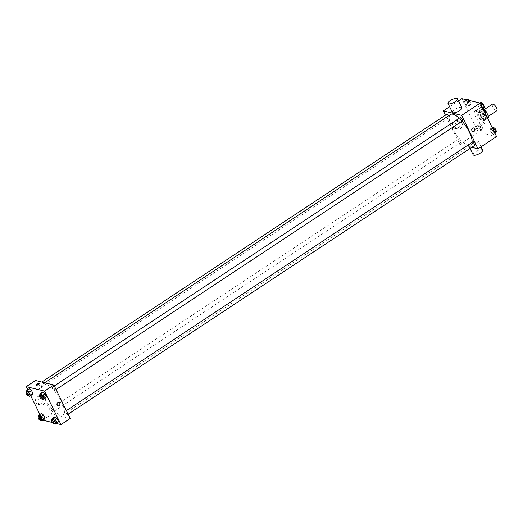 <?xml version="1.0" encoding="UTF-8"?>
<svg xmlns="http://www.w3.org/2000/svg" width="523" height="523" viewBox="0 0 523 523"><rect width="100%" height="100%" fill="white"/><g stroke="black" fill="none" stroke-linecap="round" stroke-linejoin="round"><path stroke-width="0.39" stroke-dasharray="2.62 1.96" d="M492.496 104.103A3.949 1.366 -123.5 0 0 493.163 107.555A3.949 1.366 -123.5 0 0 496.314 110.745A3.949 1.366 -123.5 0 0 496.85 110.686M487.044 116.871A3.949 1.366 -123.5 0 0 487.58 116.819A3.949 1.366 -123.5 0 0 486.547 112.772A3.949 1.366 -123.5 0 0 483.226 110.229A3.949 1.366 -123.5 0 0 483.893 113.681A3.949 1.366 -123.5 0 0 487.044 116.871M484.821 112.595L483.147 113.7A5.093 1.765 -123.5 0 0 481.82 112.255L479.251 111.628A5.093 1.765 -123.5 0 0 479.179 112.733L481.48 117.433L484.573 115.387L482.271 110.693A5.093 1.765 -123.5 0 1 482.343 109.582L483.487 109.863M488.462 117.466L485.9 116.838A5.093 1.765 -123.5 0 1 484.573 115.387M483.147 113.7L485.449 118.401L487.122 117.289M487.514 118.093L485.377 119.506L482.807 118.878L485.9 116.838M485.377 119.506A5.093 1.765 -123.5 0 0 485.449 118.401M481.48 117.433A5.093 1.765 -123.5 0 0 482.807 118.878M484.756 116.165A5.263 1.824 56.5 0 1 485.22 119.957A5.263 1.824 56.5 0 1 480.794 116.57A5.263 1.824 56.5 0 1 479.414 111.177A5.263 1.824 56.5 0 1 484.756 116.165M483.723 116.845A5.263 1.824 -123.5 0 0 478.382 111.857A5.263 1.824 -123.5 0 0 479.271 116.452A5.263 1.824 -123.5 0 0 483.474 120.715A5.263 1.824 -123.5 0 0 484.187 120.636A5.263 1.824 -123.5 0 0 483.723 116.845M479.179 112.733L482.271 110.693M481.82 112.255L483.965 110.837M479.251 111.628L482.343 109.582M484.566 122.944A7.897 2.733 -123.5 0 0 485.638 122.833A7.897 2.733 -123.5 0 0 483.566 114.74A7.897 2.733 -123.5 0 0 476.93 109.66A7.897 2.733 -123.5 0 0 478.27 116.557A7.897 2.733 -123.5 0 0 484.566 122.944M482.507 124.304A7.897 2.733 -123.5 0 0 483.579 124.193A7.897 2.733 -123.5 0 0 481.506 116.099A7.897 2.733 -123.5 0 0 474.871 111.026A7.897 2.733 -123.5 0 0 476.205 117.923A7.897 2.733 -123.5 0 0 482.507 124.304M478.499 104.031L480.585 105.816L482.003 108.719L481.343 109.83L479.258 108.045L477.839 105.149L478.499 104.031L480.585 105.816L482.003 108.719L481.343 109.83L479.258 108.045L477.839 105.149L478.499 104.031L479.983 103.057M465.032 100.743L467.117 102.528L468.536 105.43L467.876 106.542L465.79 104.757L464.372 101.854L465.032 100.743L467.117 102.528L468.536 105.43L467.876 106.542L465.79 104.757L464.372 101.854L465.032 100.743L466.509 99.762M496.575 136.588L478.277 132.116L461.874 98.631M490.574 128.678L492.659 130.462L494.078 133.358L493.418 134.476L491.332 132.692L489.914 129.789L490.574 128.678L492.659 130.462L494.078 133.358L493.418 134.476L491.332 132.692L489.914 129.789L490.574 128.678L492.182 127.612M477.107 125.389L479.192 127.174L480.611 130.07L479.951 131.188L477.865 129.403L476.446 126.501L477.107 125.389L479.192 127.174L480.611 130.07L479.951 131.188L477.865 129.403L476.446 126.501L477.107 125.389L479.683 123.683L481.768 125.468L483.187 128.37L482.526 129.482L480.441 127.697L479.022 124.801L479.683 123.683M450.532 114.498A18.423 6.374 -123.5 0 0 453.65 130.593A18.423 6.374 -123.5 0 0 468.347 145.492A18.423 6.374 -123.5 0 0 470.85 145.231A18.423 6.374 -123.5 0 0 472.145 142.334M462.051 121.114A18.423 6.374 -123.5 0 0 459.272 118.218M471.772 147.309L459.743 144.374L445.439 115.171M446.832 114.249A1.974 0.686 -123.5 0 0 447.165 115.975A1.974 0.686 -123.5 0 0 448.741 117.57A1.974 0.686 -123.5 0 0 449.009 117.544A1.974 0.686 -123.5 0 0 448.636 115.753M460.299 117.544A1.974 0.686 -123.5 0 0 460.632 119.264A1.974 0.686 -123.5 0 0 462.208 120.859A1.974 0.686 -123.5 0 0 462.476 120.833M472.374 142.184A1.974 0.686 -123.5 0 0 472.707 143.91A1.974 0.686 -123.5 0 0 474.283 145.505A1.974 0.686 -123.5 0 0 474.551 145.479M459.174 138.87A1.974 0.686 56.5 0 1 460.743 140.465A1.974 0.686 56.5 0 1 461.083 142.191A1.974 0.686 56.5 0 1 459.423 140.916A1.974 0.686 56.5 0 1 458.9 138.896A1.974 0.686 56.5 0 1 459.174 138.87M449.63 106.731L458.481 100.874M459.743 144.374L478.277 132.116M457.873 128.043A4.099 3.602 103.7 0 0 459.782 123.886A4.099 3.602 103.7 0 0 457.148 120.584A4.099 3.602 103.7 0 0 452.676 123.709A4.099 3.602 103.7 0 0 455.2 128.547A4.099 3.602 103.7 0 0 457.873 128.043M452.395 112.373A5.263 1.726 153.9 0 1 455.494 108.967A5.263 1.726 153.9 0 1 461.24 107.333A5.263 1.726 153.9 0 1 461.848 107.745M469.406 146.263A5.263 1.726 -26.1 0 0 475.152 144.636A5.263 1.726 -26.1 0 0 478.251 141.23A5.263 1.726 -26.1 0 0 472.766 141.988A5.263 1.726 -26.1 0 0 468.798 145.858A5.263 1.726 -26.1 0 0 469.406 146.263M482.624 150.16A5.263 1.726 -26.1 0 0 477.139 150.918A5.263 1.726 -26.1 0 0 473.171 154.788M460.482 128.678A4.099 3.602 103.7 0 0 462.391 124.52A4.099 3.602 103.7 0 0 459.75 121.225A4.099 3.602 103.7 0 0 455.285 124.35A4.099 3.602 103.7 0 0 457.808 129.181A4.099 3.602 103.7 0 0 460.482 128.678M472.864 131.43A1.811 1.589 -76.3 0 1 471.589 129.266A1.811 1.589 -76.3 0 1 473.714 127.932M60.537 415.112A18.423 6.374 -123.5 0 0 63.041 414.857A18.423 6.374 -123.5 0 0 58.203 395.97A18.423 6.374 -123.5 0 0 42.723 384.124A18.423 6.374 -123.5 0 0 45.841 400.213A18.423 6.374 -123.5 0 0 60.537 415.112M51.365 408.489A1.974 0.686 56.5 0 1 52.941 410.091A1.974 0.686 56.5 0 1 53.274 411.81A1.974 0.686 56.5 0 1 51.614 410.542A1.974 0.686 56.5 0 1 51.097 408.522A1.974 0.686 56.5 0 1 51.365 408.489M54.399 390.485A1.974 0.686 -123.5 0 0 54.667 390.459A1.974 0.686 -123.5 0 0 54.15 388.432A1.974 0.686 -123.5 0 0 52.49 387.164A1.974 0.686 -123.5 0 0 52.823 388.89A1.974 0.686 -123.5 0 0 54.399 390.485M66.473 415.131A1.974 0.686 -123.5 0 0 66.741 415.105A1.974 0.686 -123.5 0 0 66.225 413.078A1.974 0.686 -123.5 0 0 64.564 411.81A1.974 0.686 -123.5 0 0 64.898 413.536A1.974 0.686 -123.5 0 0 66.473 415.131M40.931 387.197A1.974 0.686 -123.5 0 0 41.199 387.17A1.974 0.686 -123.5 0 0 40.683 385.144A1.974 0.686 -123.5 0 0 39.022 383.875A1.974 0.686 -123.5 0 0 39.356 385.601A1.974 0.686 -123.5 0 0 40.931 387.197M70.232 418.465L51.934 413.994L35.531 380.509M28.758 389.864L29.425 388.752L28.758 389.864L30.184 392.766L28.758 389.864L26.183 391.564M32.263 394.551L30.184 392.766L32.263 394.551M54.3 417.799L54.961 416.681L54.3 417.799L55.719 420.701L54.3 417.799L51.725 419.498M57.805 422.486L55.719 420.701L57.805 422.486M42.86 420.172L39.892 414.458M30.654 395.61L27.817 389.812M56.327 423.46L52.3 422.479M42.226 393.152L42.893 392.041L42.226 393.152L43.651 396.055L42.226 393.152L39.656 394.858M45.73 397.84L43.651 396.055L45.73 397.84M40.833 414.51L41.494 413.392L40.833 414.51L42.252 417.406L40.833 414.51L38.257 416.21M44.337 419.191L42.252 417.406L44.337 419.191M42.664 420.126L51.934 413.994M40.801 403.795A4.099 3.602 103.7 0 0 42.709 399.637A4.099 3.602 103.7 0 0 40.068 396.336A4.099 3.602 103.7 0 0 35.603 399.461A4.099 3.602 103.7 0 0 38.127 404.299A4.099 3.602 103.7 0 0 40.801 403.795M52.705 418.733A1.811 0.595 -26.1 0 0 54.686 418.171A1.811 0.595 -26.1 0 0 55.752 417.001A1.811 0.595 -26.1 0 0 53.862 417.262A1.811 0.595 -26.1 0 0 52.503 418.59A1.811 0.595 -26.1 0 0 52.705 418.733A1.811 0.595 -26.1 0 0 54.686 418.171A1.811 0.595 -26.1 0 0 55.752 416.994A1.811 0.595 -26.1 0 0 53.862 417.262A1.811 0.595 -26.1 0 0 52.496 418.59A1.811 0.595 -26.1 0 0 52.705 418.727M39.349 383.516L39.343 383.516A1.811 0.595 153.9 0 1 37.983 384.843A1.811 0.595 153.9 0 1 36.094 385.105L36.094 385.105M43.409 404.429A4.099 3.602 103.7 0 0 45.311 400.272A4.099 3.602 103.7 0 0 42.677 396.977A4.099 3.602 103.7 0 0 38.205 400.102A4.099 3.602 103.7 0 0 40.729 404.933A4.099 3.602 103.7 0 0 43.409 404.429M57.994 405.861A1.811 1.589 -76.3 0 1 58.857 402.35M40.794 420.067L39.683 419.113L38.552 416.811M39.251 416.347A1.974 0.686 -123.5 0 0 39.585 418.073A1.974 0.686 -123.5 0 0 41.16 419.668A1.974 0.686 -123.5 0 0 41.428 419.642M39.683 419.113L42.252 417.406M28.719 395.421L27.608 394.466L26.483 392.165M27.183 391.707A1.974 0.686 -123.5 0 0 27.516 393.427A1.974 0.686 -123.5 0 0 29.085 395.028A1.974 0.686 -123.5 0 0 29.36 394.996M27.608 394.466L30.184 392.766M54.261 423.355L53.15 422.401L52.019 420.1M52.718 419.642A1.974 0.686 -123.5 0 0 53.052 421.361A1.974 0.686 -123.5 0 0 54.627 422.963A1.974 0.686 -123.5 0 0 54.895 422.93M53.15 422.401L55.719 420.701M42.186 398.709L41.075 397.755L39.951 395.46M40.65 394.996A1.974 0.686 -123.5 0 0 40.984 396.722A1.974 0.686 -123.5 0 0 42.559 398.317A1.974 0.686 -123.5 0 0 42.827 398.291M41.075 397.755L43.651 396.055M481.925 128.259A1.974 0.686 -123.5 0 0 482.193 128.233A1.974 0.686 -123.5 0 0 481.67 126.206A1.974 0.686 -123.5 0 0 480.016 124.938A1.974 0.686 -123.5 0 0 480.349 126.664A1.974 0.686 -123.5 0 0 481.925 128.259M479.192 127.174L481.768 125.468M480.611 130.07L483.187 128.37M479.951 131.188L482.526 129.482M477.865 129.403L480.441 127.697M476.446 126.501L479.022 124.801M481.931 128.253A1.974 0.686 -123.5 0 0 482.199 128.227A1.974 0.686 -123.5 0 0 481.683 126.2A1.974 0.686 -123.5 0 0 480.022 124.932A1.974 0.686 -123.5 0 0 480.356 126.658A1.974 0.686 -123.5 0 0 481.931 128.253M469.229 100.429L471.112 103.724L470.452 104.842L468.366 103.057L466.947 100.154L467.608 99.043M469.85 103.613A1.974 0.686 -123.5 0 0 470.118 103.587A1.974 0.686 -123.5 0 0 469.602 101.567A1.974 0.686 -123.5 0 0 467.941 100.292A1.974 0.686 -123.5 0 0 468.275 102.018A1.974 0.686 -123.5 0 0 469.85 103.613A1.974 0.686 -123.5 0 0 470.125 103.58A1.974 0.686 -123.5 0 0 469.608 101.56A1.974 0.686 -123.5 0 0 467.948 100.285A1.974 0.686 -123.5 0 0 468.281 102.011A1.974 0.686 -123.5 0 0 469.857 103.606M467.117 102.528L469.693 100.828M468.536 105.43L471.112 103.724M467.876 106.542L470.452 104.842M465.79 104.757L468.366 103.057M464.372 101.854L466.947 100.154M495.994 132.777L493.908 130.992L492.489 128.089L493.15 126.971M495.392 131.548A1.974 0.686 -123.5 0 0 495.66 131.521A1.974 0.686 -123.5 0 0 495.137 129.495A1.974 0.686 -123.5 0 0 493.483 128.227A1.974 0.686 -123.5 0 0 493.817 129.952A1.974 0.686 -123.5 0 0 495.392 131.548M492.659 130.462L493.352 130.005M494.078 133.358L494.771 132.901M493.418 134.476L495.02 133.417M491.332 132.692L493.908 130.992M489.914 129.789L492.489 128.089M495.399 131.541A1.974 0.686 -123.5 0 0 495.667 131.515A1.974 0.686 -123.5 0 0 495.15 129.495A1.974 0.686 -123.5 0 0 493.49 128.22A1.974 0.686 -123.5 0 0 493.823 129.946A1.974 0.686 -123.5 0 0 495.399 131.541M483.919 108.13L481.833 106.346L480.415 103.443L481.075 102.331M483.317 106.901A1.974 0.686 -123.5 0 0 483.585 106.875A1.974 0.686 -123.5 0 0 483.069 104.855A1.974 0.686 -123.5 0 0 481.408 103.587A1.974 0.686 -123.5 0 0 481.742 105.306A1.974 0.686 -123.5 0 0 483.317 106.901A1.974 0.686 -123.5 0 0 483.592 106.869A1.974 0.686 -123.5 0 0 483.075 104.848A1.974 0.686 -123.5 0 0 481.415 103.58A1.974 0.686 -123.5 0 0 481.748 105.3A1.974 0.686 -123.5 0 0 483.324 106.901M480.585 105.816L481.278 105.358M482.003 108.719L482.696 108.261M481.343 109.83L482.951 108.771M479.258 108.045L481.833 106.346M477.839 105.149L480.415 103.443M483.703 109.915L483.226 110.229M488.475 116.23L487.58 116.819M484.187 120.636L485.22 119.957M478.382 111.857L479.414 111.177M483.579 124.193L485.638 122.833M474.871 111.026L476.93 109.66M468.798 145.858L470.066 148.44M478.251 141.23L481.016 146.871M459.75 121.225L457.148 120.584M457.808 129.181L455.2 128.547M63.041 414.857L470.85 145.231M42.723 384.124L44.769 382.771M458.9 138.896L51.097 408.522M461.083 142.191L53.274 411.81M54.667 390.459L56.059 389.537M52.49 387.164L54.307 385.961M66.741 415.105L68.134 414.183M64.564 411.81L66.382 410.607M41.199 387.17L449.009 117.544M39.022 383.875L41.794 382.045M42.677 396.977L40.068 396.336M40.729 404.933L38.127 404.299"/><path stroke-width="0.78" d="M488.475 116.23L496.85 110.686A3.949 1.366 -123.5 0 0 495.811 106.64A3.949 1.366 -123.5 0 0 492.496 104.103L483.703 109.915M483.487 109.863L484.913 110.209A5.093 1.765 -123.5 0 1 486.233 111.661L488.541 116.354A5.093 1.765 -123.5 0 1 488.462 117.466L487.514 118.093M487.122 117.289L488.541 116.354M484.821 112.595L486.233 111.661M483.965 110.837L484.913 110.209M458.481 100.874L461.874 98.631L480.173 103.103L496.575 136.588L478.042 148.839L471.772 147.309M445.439 115.171L443.341 110.889L461.639 115.361L480.173 103.103M461.639 115.361L478.042 148.839M474.198 131.253A1.811 1.589 -76.3 0 1 471.896 129.338A1.811 1.589 -76.3 0 1 475.034 129.416A1.811 1.589 -76.3 0 1 474.198 131.253M472.145 142.334A18.423 6.374 -123.5 0 0 462.051 121.114M459.272 118.218A18.423 6.374 -123.5 0 0 450.532 114.498L44.769 382.771M448.636 115.753A1.974 0.686 -123.5 0 0 446.832 114.249L41.794 382.045M56.059 389.537L462.476 120.833A1.974 0.686 -123.5 0 0 461.953 118.813A1.974 0.686 -123.5 0 0 460.299 117.544L54.307 385.961M68.134 414.183L474.551 145.479A1.974 0.686 -123.5 0 0 474.028 143.452A1.974 0.686 -123.5 0 0 472.374 142.184L66.382 410.607M443.341 110.889L449.63 106.731M457.475 98.814L461.848 107.745A5.263 1.726 153.9 0 1 457.88 111.615A5.263 1.726 153.9 0 1 452.395 112.373L448.021 103.443A5.263 1.726 153.9 0 1 451.12 100.037A5.263 1.726 153.9 0 1 456.867 98.409A5.263 1.726 153.9 0 1 457.475 98.814A5.263 1.726 153.9 0 1 453.506 102.685A5.263 1.726 153.9 0 1 448.021 103.443M470.066 148.44L473.171 154.788A5.263 1.726 -26.1 0 0 473.779 155.194A5.263 1.726 -26.1 0 0 479.526 153.566A5.263 1.726 -26.1 0 0 482.624 150.16L481.016 146.871M473.714 127.932A1.811 1.589 -76.3 0 1 472.864 131.43M27.817 389.812L26.261 386.641L35.531 380.509L53.83 384.98L70.232 418.465L60.962 424.591L56.327 423.46M26.261 386.641L44.56 391.112L53.83 384.98M44.56 391.112L60.962 424.591M58.857 402.35L58.857 402.35A1.811 1.589 -76.3 0 1 57.994 405.861A1.811 1.589 -76.3 0 1 58.857 402.35A1.811 1.589 -76.3 0 1 57.994 405.861L57.994 405.861M29.425 388.752L31.504 390.537L32.923 393.433L32.263 394.551L32.923 393.433L31.504 390.537L29.425 388.752L26.85 390.452L28.928 392.237L30.354 395.14L29.687 396.251L28.719 395.421M54.961 416.681L57.046 418.472L58.465 421.368L57.805 422.486L58.465 421.368L57.046 418.472L54.961 416.681L52.392 418.387L54.47 420.172L55.889 423.068L55.229 424.186L54.261 423.355M39.892 414.458L30.654 395.61M52.3 422.479L42.86 420.172M42.893 392.041L44.971 393.826L46.39 396.722L45.73 397.84L46.39 396.722L44.971 393.826L42.893 392.041L40.317 393.741L42.396 395.525L43.821 398.428L43.154 399.539L42.186 398.709M41.494 413.392L43.579 415.177L44.998 418.08L44.337 419.191L44.998 418.08L43.579 415.177L41.494 413.392L38.918 415.099L41.003 416.883L42.422 419.779L41.762 420.897L40.794 420.067M36.094 385.105A1.811 0.595 153.9 0 1 37.159 383.934A1.811 0.595 153.9 0 1 39.14 383.372A1.811 0.595 153.9 0 1 39.343 383.516A1.811 0.595 153.9 0 1 37.983 384.843A1.811 0.595 153.9 0 1 36.094 385.105A1.811 0.595 153.9 0 1 37.159 383.934A1.811 0.595 153.9 0 1 39.14 383.372A1.811 0.595 153.9 0 1 39.349 383.516M38.552 416.811L38.257 416.21L38.918 415.099M40.402 420.322L41.428 419.642A1.974 0.686 -123.5 0 0 40.912 417.622A1.974 0.686 -123.5 0 0 39.251 416.347L38.225 417.027A1.974 0.686 -123.5 0 0 38.558 418.753A1.974 0.686 -123.5 0 0 40.134 420.348A1.974 0.686 -123.5 0 0 40.402 420.322A1.974 0.686 -123.5 0 0 39.879 418.302A1.974 0.686 -123.5 0 0 38.225 417.027M41.003 416.883L43.579 415.177M42.422 419.779L44.998 418.08M41.762 420.897L44.337 419.191M26.483 392.165L26.183 391.564L26.85 390.452M28.327 395.682L29.36 394.996A1.974 0.686 -123.5 0 0 28.837 392.976A1.974 0.686 -123.5 0 0 27.183 391.707L26.15 392.387A1.974 0.686 -123.5 0 0 26.483 394.113A1.974 0.686 -123.5 0 0 28.059 395.708A1.974 0.686 -123.5 0 0 28.327 395.682A1.974 0.686 -123.5 0 0 27.811 393.656A1.974 0.686 -123.5 0 0 26.15 392.387M28.928 392.237L31.504 390.537M30.354 395.14L32.923 393.433M29.687 396.251L32.263 394.551M52.019 420.1L51.725 419.498L52.392 418.387M53.869 423.61L54.895 422.93A1.974 0.686 -123.5 0 0 54.379 420.91A1.974 0.686 -123.5 0 0 52.718 419.642L51.692 420.322A1.974 0.686 -123.5 0 0 52.025 422.041A1.974 0.686 -123.5 0 0 53.601 423.643A1.974 0.686 -123.5 0 0 53.869 423.61A1.974 0.686 -123.5 0 0 53.346 421.59A1.974 0.686 -123.5 0 0 51.692 420.322M54.47 420.172L57.046 418.472M55.889 423.068L58.465 421.368M55.229 424.186L57.805 422.486M39.951 395.46L39.656 394.858L40.317 393.741M41.794 398.971L42.827 398.291A1.974 0.686 -123.5 0 0 42.304 396.264A1.974 0.686 -123.5 0 0 40.65 394.996L39.617 395.676A1.974 0.686 -123.5 0 0 39.951 397.402A1.974 0.686 -123.5 0 0 41.526 398.997A1.974 0.686 -123.5 0 0 41.794 398.971A1.974 0.686 -123.5 0 0 41.278 396.944A1.974 0.686 -123.5 0 0 39.617 395.676M42.396 395.525L44.971 393.826M43.821 398.428L46.39 396.722M43.154 399.539L45.73 397.84M466.509 99.762L467.608 99.043L469.229 100.429M492.182 127.612L493.15 126.971L495.235 128.763L496.654 131.659L495.02 133.417M493.352 130.005L495.235 128.763M494.771 132.901L496.654 131.659M479.983 103.057L481.075 102.331L483.16 104.116L484.579 107.012L482.951 108.771M481.278 105.358L483.16 104.116M482.696 108.261L484.579 107.012"/></g></svg>
